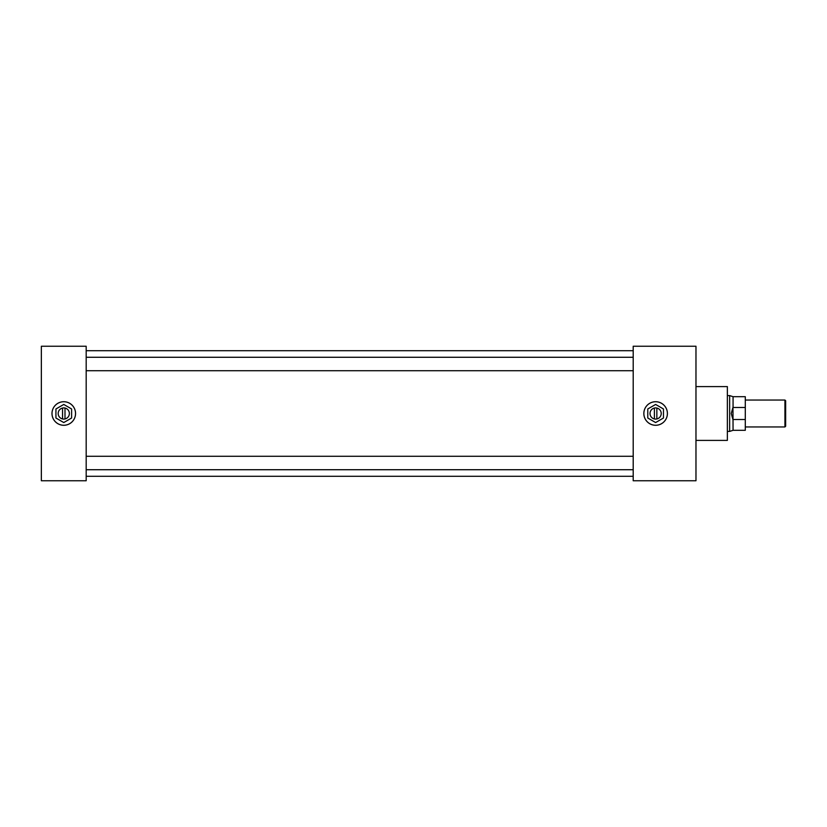 <?xml version="1.0" encoding="UTF-8"?>
<svg xmlns="http://www.w3.org/2000/svg" width="827" height="827" viewBox="0 0 827 827"><rect width="100%" height="100%" fill="white"/><g stroke="black" fill="none" stroke-linecap="round" stroke-linejoin="round"><path stroke-width="1.24" d="M75.536 413.5A11.764 11.764 0 0 0 63.772 401.736A11.764 11.764 0 0 0 52.008 413.5A11.764 11.764 0 0 0 63.772 425.264A11.764 11.764 0 0 0 75.536 413.5M667.389 413.5A11.764 11.764 0 0 0 655.625 401.736A11.764 11.764 0 0 0 643.861 413.5A11.764 11.764 0 0 0 655.625 425.264A11.764 11.764 0 0 0 667.389 413.5M695.972 386.602L727.357 386.602L727.357 440.398L695.972 440.398M86.184 346.244L86.184 480.756L41.35 480.756L41.35 346.244L86.184 346.244M633.203 346.244L633.203 480.756L695.972 480.756L695.972 346.244L633.203 346.244M784.937 400.051L785.65 400.764L785.65 426.236L784.937 426.949L784.937 400.051L745.292 400.051M732.96 419.609L731.254 413.5L732.96 407.391L733.063 430.309L729.641 431.415L729.641 395.585L727.357 395.585M745.292 407.484L733.063 407.484L733.063 396.691L745.292 396.691L745.292 430.309L733.063 430.309M745.292 419.516L733.063 419.516M63.772 419.093A5.593 5.593 0 0 0 69.365 413.5A5.593 5.593 0 0 0 63.772 407.907A5.593 5.593 0 0 0 58.169 413.5A5.593 5.593 0 0 0 63.772 419.093M63.772 425.264A11.764 11.764 0 0 0 75.536 413.5A11.764 11.764 0 0 0 63.772 401.736A11.785 11.785 0 0 0 51.987 413.5A11.785 11.785 0 0 0 63.772 425.285A11.785 11.785 0 0 0 75.557 413.5A11.785 11.785 0 0 0 63.772 401.715A11.764 11.764 0 0 0 52.008 413.5A11.764 11.764 0 0 0 63.772 425.264M64.992 418.958L64.992 408.042M63.772 404.455L55.936 408.972L55.936 418.028L63.772 422.545L71.608 418.028L71.608 408.972L63.772 404.455M62.552 408.042L62.552 418.958M655.625 419.093A5.593 5.593 0 0 0 661.218 413.5A5.593 5.593 0 0 0 655.625 407.907A5.593 5.593 0 0 0 650.022 413.5A5.593 5.593 0 0 0 655.625 419.093M655.625 425.264A11.764 11.764 0 0 0 667.389 413.5A11.764 11.764 0 0 0 655.625 401.736A11.785 11.785 0 0 0 643.84 413.5A11.785 11.785 0 0 0 655.625 425.285A11.785 11.785 0 0 0 667.41 413.5A11.785 11.785 0 0 0 655.625 401.715A11.764 11.764 0 0 0 643.861 413.5A11.764 11.764 0 0 0 655.625 425.264M656.845 418.958L656.845 408.042M655.625 404.455L647.789 408.972L647.789 418.028L655.625 422.545L663.461 418.028L663.461 408.972L655.625 404.455M654.405 408.042L654.405 418.958M633.203 370.723L86.184 370.723M633.203 469.726L86.184 469.726M633.203 476.29L86.184 476.29M633.203 350.71L86.184 350.71M633.203 456.277L86.184 456.277M633.203 357.274L86.184 357.274M784.937 426.949L745.292 426.949M729.641 431.415L727.357 431.415M733.063 396.691L729.641 395.585"/></g></svg>

